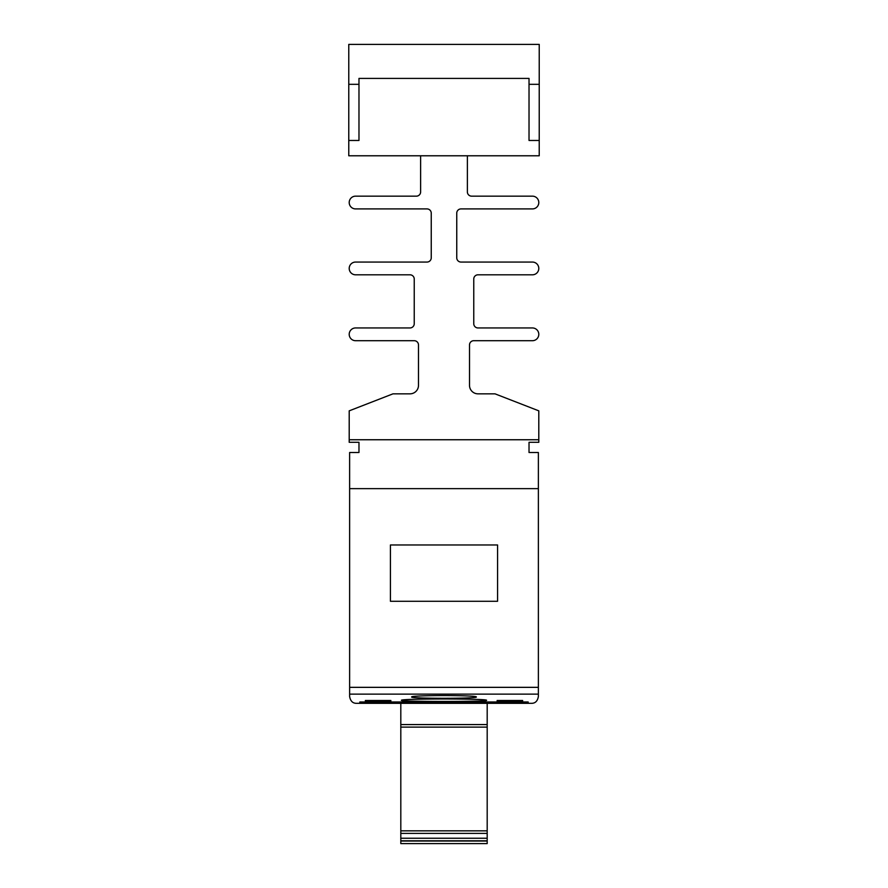<?xml version="1.0" encoding="UTF-8"?>
<svg xmlns="http://www.w3.org/2000/svg" width="888" height="888" viewBox="0 0 888 888"><rect width="100%" height="100%" fill="white"/><g stroke="black" fill="none" stroke-linecap="round" stroke-linejoin="round"><path stroke-width="1.33" d="M476.312 696.991C478.321 695.104 409.69 695.104 411.688 696.991C409.668 698.701 478.277 698.701 476.312 696.991M365.356 701.187L390.864 701.187L390.864 700.499L365.356 700.499L365.356 701.187L365.356 700.499M522.644 700.499L497.136 700.499L497.136 701.187L522.644 701.187L522.644 700.499L522.644 701.187M522.644 702.974L497.136 702.974L522.644 703.185M393.417 703.307L362.804 703.307L393.417 703.307M365.356 703.185L390.864 703.185L365.356 702.974M349.628 696.514L349.628 694.139L349.628 696.514C350.427 701.043 352.691 703.318 356.432 703.318C352.691 703.318 350.427 701.043 349.628 696.514M531.568 703.318C535.309 703.318 537.573 701.054 538.372 696.514C537.573 701.054 535.309 703.318 531.568 703.318L390.831 703.318M538.372 694.139L349.628 694.139L349.628 452.503L358.974 452.503L358.974 442.302L349.206 442.302L349.206 439.749L538.794 439.749L538.794 442.302L529.026 442.302L529.026 452.503L538.372 452.503L538.372 696.514M359.829 702.874L359.829 701.975L528.171 701.975L528.171 702.874L359.829 702.874L359.829 701.975M401.487 700.321C398.845 698.545 489.133 698.545 486.513 700.321C489.166 701.798 398.912 701.809 401.487 700.321M390.864 700.499L390.864 701.187M400.81 703.318L400.81 843.6L487.19 843.6L487.19 703.318M497.136 700.499L497.136 701.187M528.171 702.874L528.171 701.975M400.81 727.117L487.19 727.117M400.81 840.792L487.19 840.792M400.81 830.846L487.19 830.846M349.628 488.633L538.372 488.633M497.569 601.287L390.431 601.287L390.431 544.966L497.569 544.966L497.569 601.287M420.623 155.777L420.623 191.908A4.251 4.251 0 0 1 416.372 196.159L355.577 196.159A6.371 6.371 0 0 0 349.206 202.542A6.371 6.371 0 0 0 355.577 208.913L426.995 208.913A4.251 4.251 0 0 1 431.246 213.164L431.246 257.809A4.251 4.251 0 0 1 426.995 262.06L355.577 262.06A6.371 6.371 0 0 0 349.206 268.431A6.371 6.371 0 0 0 355.577 274.803L409.99 274.803A4.251 4.251 0 0 1 414.241 279.054L414.241 323.698A4.251 4.251 0 0 1 409.99 327.95L355.577 327.95A6.371 6.371 0 0 0 349.206 334.321A6.371 6.371 0 0 0 355.577 340.703L414.241 340.703A4.251 4.251 0 0 1 418.492 344.955L418.492 385.337A8.503 8.503 0 0 1 409.99 393.839L392.984 393.839L349.206 410.844L349.206 439.749M538.794 439.749L538.794 410.844L495.016 393.839L478.01 393.839A8.503 8.503 0 0 1 469.508 385.337L469.508 344.955A4.251 4.251 0 0 1 473.759 340.703L532.423 340.703A6.371 6.371 0 0 0 538.794 334.321A6.371 6.371 0 0 0 532.423 327.95L478.01 327.95A4.251 4.251 0 0 1 473.759 323.698L473.759 279.054A4.251 4.251 0 0 1 478.01 274.803L532.423 274.803A6.371 6.371 0 0 0 538.794 268.431A6.371 6.371 0 0 0 532.423 262.06L461.005 262.06A4.251 4.251 0 0 1 456.754 257.809L456.754 213.164A4.251 4.251 0 0 1 461.005 208.913L532.423 208.913A6.371 6.371 0 0 0 538.794 202.542A6.371 6.371 0 0 0 532.423 196.159L471.628 196.159A4.251 4.251 0 0 1 467.377 191.908L467.377 155.777M348.773 155.777L539.227 155.777L539.227 44.4L348.773 44.4L348.773 155.777M348.773 84.316L358.974 84.316L358.974 78.41L529.026 78.41L529.026 140.471L539.227 140.471M348.773 140.471L358.974 140.471L358.974 84.316M529.026 84.316L539.227 84.316M400.81 724.575L487.19 724.575M349.628 687.345L538.372 687.345M400.81 841.047L487.19 841.047M400.81 838.239L487.19 838.239M400.81 833.399L487.19 833.399M356.432 703.318L365.39 703.318"/></g></svg>

